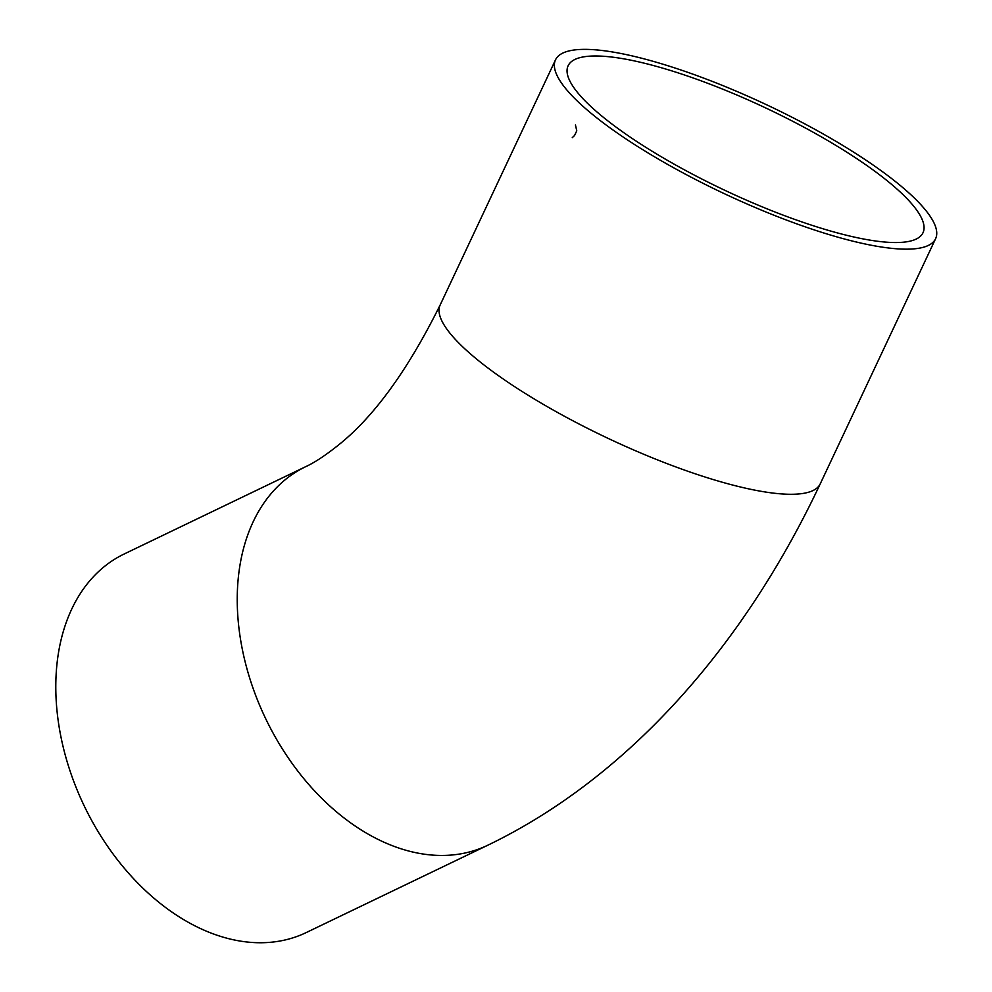 <?xml version="1.0" encoding="UTF-8"?>
<svg xmlns="http://www.w3.org/2000/svg" width="992" height="992" viewBox="0 0 992 992"><rect width="100%" height="100%" fill="white"/><g stroke="black" fill="none" stroke-linecap="round" stroke-linejoin="round"><path stroke-width="1.49" d="M586.743 109.604A210.031 49.228 -154.8 0 1 555.508 59.842A210.031 49.228 -154.8 0 1 766.518 104.73A210.031 49.228 -154.8 0 1 935.605 238.7A210.031 49.228 -154.8 0 1 791.083 221.786A210.031 49.228 -154.8 0 1 586.743 109.604M305.586 466.724A210.031 145.192 -115.7 0 0 237.832 616.33A210.031 145.192 -115.7 0 0 487.717 845.258L306.268 932.554A210.031 145.192 -115.7 0 1 56.395 703.626A210.031 145.192 -115.7 0 1 124.136 554.02L305.586 466.724C314.03 462.867 324.384 456.134 336.61 446.512C372.818 418.351 407.34 371.157 440.175 304.953A210.031 49.228 -154.8 0 0 471.411 354.714A210.031 49.228 -154.8 0 0 675.738 466.897A210.031 49.228 -154.8 0 0 820.26 483.811L935.605 238.7M597.283 112.232A196.106 45.954 -154.8 0 1 568.118 65.77A196.106 45.954 -154.8 0 1 765.13 107.682A196.106 45.954 -154.8 0 1 922.994 232.76A196.106 45.954 -154.8 0 1 788.057 216.975A196.106 45.954 -154.8 0 1 597.283 112.232M575.447 124.992L576.761 130.82L574.542 135.532L572.26 137.665M555.508 59.842L440.175 304.953M487.717 845.258C629.102 777.133 744.508 644.75 820.26 483.811"/></g></svg>
